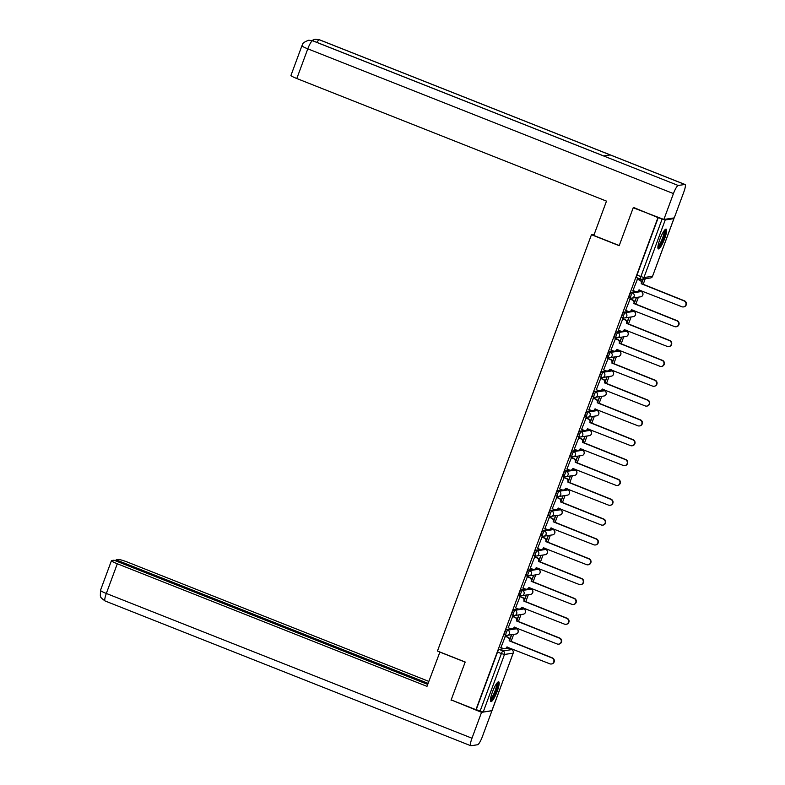 <?xml version="1.0" encoding="UTF-8"?>
<svg xmlns="http://www.w3.org/2000/svg" width="785" height="785" viewBox="0 0 785 785"><rect width="100%" height="100%" fill="white"/><g stroke="black" fill="none" stroke-linecap="round" stroke-linejoin="round"><path stroke-width="1.18" d="M511.163 628.854L506.423 629.58A2.728 0.54 111.6 0 0 504.873 632.21A2.728 0.54 111.6 0 0 504.48 634.653A2.728 0.54 111.6 0 0 504.549 634.663L505.795 635.163M518.492 609.023L513.763 609.739A2.728 0.54 111.6 0 0 512.212 612.379A2.728 0.54 111.6 0 0 511.82 614.822A2.728 0.54 111.6 0 0 511.889 614.822L513.135 615.322M525.832 589.182L521.103 589.898A2.728 0.54 111.6 0 0 519.552 592.538A2.728 0.54 111.6 0 0 519.16 594.981A2.728 0.54 111.6 0 0 519.219 594.991L520.475 595.481M533.172 569.341L528.442 570.067A2.728 0.54 111.6 0 0 526.892 572.707A2.728 0.54 111.6 0 0 526.499 575.15A2.728 0.54 111.6 0 0 526.558 575.15L527.814 575.65M540.512 549.51L535.782 550.226A2.728 0.54 111.6 0 0 534.232 552.866A2.728 0.54 111.6 0 0 533.829 555.309A2.728 0.54 111.6 0 0 533.898 555.319L535.154 555.809M547.851 529.669L543.122 530.395A2.728 0.54 111.6 0 0 541.562 533.025A2.728 0.54 111.6 0 0 541.169 535.468A2.728 0.54 111.6 0 0 541.238 535.478L542.494 535.978M555.181 509.838L550.452 510.554A2.728 0.54 111.6 0 0 548.901 513.194A2.728 0.54 111.6 0 0 548.509 515.637A2.728 0.54 111.6 0 0 548.578 515.637L549.824 516.137M562.521 489.997L557.792 490.713A2.728 0.54 111.6 0 0 556.241 493.353A2.728 0.54 111.6 0 0 555.849 495.796A2.728 0.54 111.6 0 0 555.908 495.806L557.164 496.297M569.861 470.156L565.131 470.882A2.728 0.54 111.6 0 0 563.581 473.522A2.728 0.54 111.6 0 0 563.188 475.965A2.728 0.54 111.6 0 0 563.247 475.965L564.503 476.466M577.201 450.325L572.471 451.041A2.728 0.54 111.6 0 0 570.921 453.681A2.728 0.54 111.6 0 0 570.528 456.124A2.728 0.54 111.6 0 0 570.587 456.134L571.843 456.625M584.54 430.484L579.811 431.21A2.728 0.54 111.6 0 0 578.251 433.84A2.728 0.54 111.6 0 0 577.858 436.283A2.728 0.54 111.6 0 0 577.927 436.293L579.183 436.794M591.87 410.653L587.141 411.369A2.728 0.54 111.6 0 0 585.59 414.009A2.728 0.54 111.6 0 0 585.198 416.452A2.728 0.54 111.6 0 0 585.267 416.452L586.513 416.953M599.21 390.812L594.481 391.529A2.728 0.54 111.6 0 0 592.93 394.168A2.728 0.54 111.6 0 0 592.538 396.611A2.728 0.54 111.6 0 0 592.596 396.621L593.852 397.112M606.55 370.971L601.82 371.697A2.728 0.54 111.6 0 0 600.27 374.337A2.728 0.54 111.6 0 0 599.877 376.78A2.728 0.54 111.6 0 0 599.936 376.78L601.192 377.281M613.89 351.14L609.16 351.857A2.728 0.54 111.6 0 0 607.61 354.496A2.728 0.54 111.6 0 0 607.217 356.939A2.728 0.54 111.6 0 0 607.276 356.949L608.532 357.44M621.229 331.299L616.5 332.026A2.728 0.54 111.6 0 0 614.94 334.655A2.728 0.54 111.6 0 0 614.547 337.099A2.728 0.54 111.6 0 0 614.616 337.108L615.872 337.609M628.569 311.468L623.83 312.185A2.728 0.54 111.6 0 0 622.279 314.824A2.728 0.54 111.6 0 0 621.887 317.268A2.728 0.54 111.6 0 0 621.956 317.268L623.202 317.768M635.899 291.627L631.169 292.344A2.728 0.54 111.6 0 0 629.619 294.983A2.728 0.54 111.6 0 0 629.227 297.427A2.728 0.54 111.6 0 0 629.295 297.436L630.541 297.927M664.64 238.65A10.647 2.1 111.6 0 0 666.171 229.122A10.647 2.1 111.6 0 0 659.871 239.376A10.647 2.1 111.6 0 0 658.34 248.904A10.647 2.1 111.6 0 0 664.64 238.65M497.19 691.34A10.647 2.1 111.6 0 0 498.72 681.812A10.647 2.1 111.6 0 0 492.421 692.066A10.647 2.1 111.6 0 0 490.88 701.594A10.647 2.1 111.6 0 0 497.19 691.34M508.503 648.381L508.798 647.566M511.035 641.531L513.684 634.378M515.843 628.54L516.137 627.735M518.375 621.691L521.014 614.547M523.183 608.709L523.477 607.894M525.714 601.86L528.354 594.706M530.513 588.868L530.817 588.063M533.054 582.019L535.694 574.875M537.853 569.027L538.157 568.222M540.384 562.178L543.034 555.034M545.192 549.196L545.487 548.381M547.724 542.347L550.373 535.193M552.532 529.355L552.826 528.55M555.064 522.506L557.703 515.362M559.872 509.524L560.166 508.709M562.403 502.675L565.043 495.521M567.202 489.683L567.506 488.878M569.743 482.834L572.383 475.69M574.541 469.842L574.846 469.037M577.073 462.993L579.722 455.849M581.881 450.011L582.185 449.197M584.413 443.162L587.062 436.009M589.221 430.17L589.515 429.366M591.753 423.321L594.392 416.178M596.561 410.339L596.855 409.525M599.092 403.49L601.732 396.337M603.891 390.498L604.195 389.694M606.432 383.649L609.072 376.506M611.23 370.657L611.535 369.853M613.762 363.808L616.411 356.665M618.57 350.826L618.874 350.012M621.102 343.977L623.751 336.824M625.91 330.985L626.204 330.181M628.442 324.136L631.091 316.993M633.25 311.154L633.544 310.34M635.781 304.305L638.421 297.152M640.589 291.313L640.884 290.509M643.121 284.464L645.231 278.763M491.881 710.641L483.187 712.073L476.23 709.65L497.533 652.05A2.728 0.54 -68.4 0 1 499.093 649.411L503.823 648.695M506.04 648.351L507.738 648.096L511.594 649.627A2.728 0.54 -68.4 0 1 511.663 649.627A2.728 0.54 -68.4 0 1 511.712 649.676M633.21 207.789L619.188 245.685L591.458 234.705L437.461 651.03L465.191 662.01L451.169 699.906L475.926 709.699L657.958 217.592L634.054 207.662M657.958 217.592L665.219 219.967L673.873 218.642L673.128 218.053M637.489 279.097L632.985 290.509M634.408 303.01L636.292 297.927L634.388 301.911M630.149 298.938L625.645 310.35M627.068 322.851L628.952 317.768L627.048 321.752M622.809 318.779L618.315 330.191M619.738 342.692L621.612 337.599L619.708 341.583M615.469 338.61L610.975 350.022M612.398 362.523L614.282 357.44L612.369 361.424M608.13 358.451L603.636 369.863M605.058 382.364L606.942 377.281L605.029 381.265M600.8 378.282L596.296 389.694M597.719 402.195L599.603 397.112L597.699 401.096M593.46 398.123L588.956 409.534M590.379 422.036L592.263 416.953L590.359 420.937M586.12 417.963L581.616 429.375M583.049 441.876L584.923 436.784L583.019 440.768M578.78 437.795L574.286 449.206M575.709 461.708L577.583 456.625L575.68 460.609M571.441 457.635L566.947 469.047M568.369 481.548L570.253 476.466L568.34 480.449M564.111 477.466L559.607 488.878M561.03 501.379L562.914 496.297L561.01 500.28M556.771 497.307L552.267 508.719M553.69 521.22L555.574 516.137L553.67 520.121M549.431 517.148L544.927 528.56M546.36 541.061L548.234 535.969L546.331 539.952M542.092 536.979L537.597 548.391M539.02 560.892L540.894 555.809L538.991 559.793M534.752 556.82L530.258 568.232M531.681 580.733L533.564 575.65L531.651 579.634M527.422 576.651L522.918 588.063M524.341 600.564L526.225 595.481L524.321 599.465M520.082 596.492L515.578 607.904M517.001 620.405L518.885 615.322L516.981 619.306M512.742 616.333L508.238 627.745M509.671 640.246L511.545 635.153L509.642 639.137M505.403 636.164L500.909 647.576M513.38 628.52L516.452 628.805A2.728 0.54 -68.4 0 1 516.51 628.805A2.728 0.54 -68.4 0 1 516.569 628.854M520.72 608.679L523.781 608.964A2.728 0.54 -68.4 0 1 523.85 608.974A2.728 0.54 -68.4 0 1 523.899 609.013M528.06 588.848L531.121 589.123A2.728 0.54 -68.4 0 1 531.19 589.133A2.728 0.54 -68.4 0 1 531.239 589.182M535.39 569.007L538.461 569.292A2.728 0.54 -68.4 0 1 538.53 569.292A2.728 0.54 -68.4 0 1 538.579 569.341M542.729 549.166L545.801 549.451A2.728 0.54 -68.4 0 1 545.86 549.461A2.728 0.54 -68.4 0 1 545.918 549.5M550.069 529.335L553.14 529.62A2.728 0.54 -68.4 0 1 553.199 529.62A2.728 0.54 -68.4 0 1 553.258 529.669M557.409 509.494L560.47 509.779A2.728 0.54 -68.4 0 1 560.539 509.789A2.728 0.54 -68.4 0 1 560.588 509.828M564.749 489.663L567.81 489.938A2.728 0.54 -68.4 0 1 567.879 489.948A2.728 0.54 -68.4 0 1 567.928 489.997M572.079 469.822L575.15 470.107A2.728 0.54 -68.4 0 1 575.219 470.107A2.728 0.54 -68.4 0 1 575.268 470.156M579.418 449.982L582.49 450.266A2.728 0.54 -68.4 0 1 582.548 450.276A2.728 0.54 -68.4 0 1 582.607 450.315M586.758 430.151L589.829 430.435A2.728 0.54 -68.4 0 1 589.888 430.435A2.728 0.54 -68.4 0 1 589.947 430.484M594.098 410.31L597.169 410.594A2.728 0.54 -68.4 0 1 597.228 410.604A2.728 0.54 -68.4 0 1 597.287 410.643M601.438 390.479L604.499 390.753A2.728 0.54 -68.4 0 1 604.568 390.763A2.728 0.54 -68.4 0 1 604.617 390.812M608.777 370.638L611.839 370.922A2.728 0.54 -68.4 0 1 611.908 370.922A2.728 0.54 -68.4 0 1 611.957 370.971M616.107 350.797L619.179 351.081A2.728 0.54 -68.4 0 1 619.237 351.091A2.728 0.54 -68.4 0 1 619.296 351.13M623.447 330.966L626.518 331.25A2.728 0.54 -68.4 0 1 626.577 331.25A2.728 0.54 -68.4 0 1 626.636 331.299M630.787 311.125L633.858 311.409A2.728 0.54 -68.4 0 1 633.917 311.419A2.728 0.54 -68.4 0 1 633.976 311.459M638.126 291.294L641.188 291.569A2.728 0.54 -68.4 0 1 641.257 291.578A2.728 0.54 -68.4 0 1 641.306 291.627M594.225 234.283L591.458 234.705M641.747 283.179L643.268 279.058M642.817 279.126L641.728 282.08M658.262 217.543L636.959 275.152A2.728 0.54 111.6 0 0 636.566 277.596A2.728 0.54 111.6 0 0 636.625 277.596L640.374 279.077M632.847 290.46L635.487 291.5A2.728 2.659 -98.7 0 0 638.921 289.94L681.9 306.739A3.14 3.052 -98.7 0 0 686.021 304.168A3.14 3.052 -98.7 0 0 684.059 300.89L641.217 283.709A2.728 2.659 -98.7 0 0 639.677 280.186L640.069 280.127A2.728 2.659 81.3 0 1 641.62 283.65L684.461 300.832A3.14 3.052 81.3 0 1 683.843 306.857L683.45 306.915M638.921 289.94L639.314 289.881A2.728 2.659 81.3 0 1 637.234 291.598L636.841 291.657M637.351 279.048L640.069 280.127M637.037 279.146L639.677 280.186M625.517 310.291L628.147 311.341A2.728 2.659 -98.7 0 0 631.582 309.781L674.56 326.58A3.14 3.052 -98.7 0 0 678.682 323.999A3.14 3.052 -98.7 0 0 676.719 320.731L633.887 303.55A2.728 2.659 -98.7 0 0 632.337 300.027L632.739 299.958A2.728 2.659 81.3 0 1 634.28 303.491L677.121 320.663A3.14 3.052 81.3 0 1 676.513 326.697L676.111 326.756M631.582 309.781L631.974 309.722A2.728 2.659 81.3 0 1 629.904 311.429L629.501 311.498M630.012 298.889L632.739 299.958M629.698 298.977L632.337 300.027M618.178 330.132L620.817 331.172A2.728 2.659 -98.7 0 0 624.242 329.622L667.221 346.411A3.14 3.052 -98.7 0 0 671.342 343.84A3.14 3.052 -98.7 0 0 669.379 340.562L626.548 323.391A2.728 2.659 -98.7 0 0 624.997 319.858L625.4 319.799A2.728 2.659 81.3 0 1 626.94 323.332L669.782 340.504A3.14 3.052 81.3 0 1 669.173 346.528L668.771 346.587M624.242 329.622L624.634 329.553A2.728 2.659 81.3 0 1 622.564 331.27L622.162 331.329M622.672 318.72L625.4 319.799M622.358 318.818L624.997 319.858M619.247 245.538L593.794 235.461L606.491 201.127L296.808 78.529A8.184 0.913 -159.7 0 1 290.96 75.409L301.94 45.716A8.184 0.913 -159.7 0 0 307.789 48.837L296.808 78.529M684.844 184.475L610.22 154.93L603.587 155.94L678.211 185.486L684.844 184.475A8.39 1.658 111.6 0 1 685.04 184.495A8.39 1.658 111.6 0 1 683.833 192.011L674.266 217.887L663.865 219.466L633.26 207.789M678.211 185.486A8.39 1.658 111.6 0 0 673.442 193.591L663.865 219.466M603.685 155.93L312.744 40.751A8.39 1.658 111.6 0 0 312.558 40.732L308.505 40.27C300.302 43.558 303.402 44.676 301.94 45.716M685.04 184.495L319.387 39.741A8.39 1.658 111.6 0 0 319.191 39.721L314.913 39.299M439.914 652.001L426.991 686.365L117.308 563.767L106.328 593.46L471.981 738.214L481.548 712.338L451.208 699.916M465.152 662.108L439.698 652.031M428.836 681.4L127.7 562.188A8.184 0.913 20.3 0 0 118.407 559.509L116.131 559.862L428.1 683.362M471.981 738.214A8.39 1.658 111.6 0 0 470.764 745.73A8.39 1.658 111.6 0 0 470.961 745.75L477.594 744.739A8.39 1.658 111.6 0 0 482.373 736.634L491.94 710.759L481.548 712.338M427.717 684.402L113.962 560.186L111.676 560.539A8.184 0.913 20.3 0 0 111.46 560.647A8.184 0.913 20.3 0 0 117.308 563.767M115.748 560.892L116.131 559.862M451.826 700.161L451.081 700.279M491.94 710.759L513.184 653.032M664.669 230.064A9.214 1.815 -68.4 0 1 663.119 238.846A9.214 1.815 -68.4 0 1 658.085 247.206A9.214 1.815 -68.4 0 1 657.889 247.187M657.987 246.205A8.527 1.678 111.6 0 0 662.197 238.993A8.527 1.678 111.6 0 0 664.071 230.849M657.958 248.345A10.578 2.08 111.6 0 0 663.197 239.386A10.578 2.08 111.6 0 0 665.503 229.269M497.209 682.754A9.214 1.815 -68.4 0 1 495.669 691.526A9.214 1.815 -68.4 0 1 490.635 699.896A9.214 1.815 -68.4 0 1 490.429 699.877M490.527 698.895A8.527 1.678 111.6 0 0 494.746 691.683A8.527 1.678 111.6 0 0 496.611 683.539M490.507 701.034A10.578 2.08 111.6 0 0 495.747 692.076A10.578 2.08 111.6 0 0 498.053 681.959M610.838 349.973L613.477 351.013A2.728 2.659 -98.7 0 0 616.902 349.453L659.881 366.252A3.14 3.052 -98.7 0 0 664.002 363.671A3.14 3.052 -98.7 0 0 662.049 360.403L619.208 343.222A2.728 2.659 -98.7 0 0 617.658 339.699L618.06 339.64A2.728 2.659 81.3 0 1 619.61 343.163L662.442 360.344A3.14 3.052 81.3 0 1 661.833 366.369L661.441 366.428M616.902 349.453L617.304 349.394A2.728 2.659 81.3 0 1 615.224 351.111L614.822 351.17M615.342 338.561L618.06 339.64M615.028 338.649L617.658 339.699M603.498 369.804L606.138 370.854A2.728 2.659 -98.7 0 0 609.562 369.293L652.541 386.092A3.14 3.052 -98.7 0 0 656.672 383.512A3.14 3.052 -98.7 0 0 654.71 380.234L611.868 363.062A2.728 2.659 -98.7 0 0 610.328 359.53L610.72 359.471A2.728 2.659 81.3 0 1 612.271 363.004L655.102 380.175A3.14 3.052 81.3 0 1 654.494 386.2L654.101 386.269M609.562 369.293L609.965 369.235A2.728 2.659 81.3 0 1 607.884 370.942L607.492 371.001M608.002 358.392L610.72 359.471M607.688 358.49L610.328 359.53M596.158 389.645L598.798 390.685A2.728 2.659 -98.7 0 0 602.232 389.125L645.211 405.923A3.14 3.052 -98.7 0 0 649.332 403.353A3.14 3.052 -98.7 0 0 647.37 400.075L604.529 382.894A2.728 2.659 -98.7 0 0 602.988 379.371L603.38 379.312A2.728 2.659 81.3 0 1 604.931 382.835L647.772 400.016A3.14 3.052 81.3 0 1 647.154 406.041L646.761 406.1M602.232 389.125L602.625 389.066A2.728 2.659 81.3 0 1 600.545 390.783L600.152 390.842M600.662 378.233L603.38 379.312M600.348 378.331L602.988 379.371M588.828 409.476L591.458 410.526A2.728 2.659 -98.7 0 0 594.893 408.965L637.871 425.764A3.14 3.052 -98.7 0 0 641.993 423.184A3.14 3.052 -98.7 0 0 640.03 419.916L597.199 402.734A2.728 2.659 -98.7 0 0 595.648 399.212L596.041 399.143A2.728 2.659 81.3 0 1 597.591 402.676L640.432 419.847A3.14 3.052 81.3 0 1 639.824 425.882L639.422 425.941M594.893 408.965L595.285 408.906A2.728 2.659 81.3 0 1 593.215 410.614L592.812 410.683M593.323 398.073L596.041 399.143M593.009 398.162L595.648 399.212M581.489 429.316L584.128 430.357A2.728 2.659 -98.7 0 0 587.553 428.806L630.532 445.595A3.14 3.052 -98.7 0 0 634.653 443.025A3.14 3.052 -98.7 0 0 632.69 439.747L589.859 422.575A2.728 2.659 -98.7 0 0 588.308 419.043L588.711 418.984A2.728 2.659 81.3 0 1 590.251 422.507L633.093 439.688A3.14 3.052 81.3 0 1 632.484 445.713L632.082 445.772M587.553 428.806L587.945 428.738A2.728 2.659 81.3 0 1 585.875 430.455L585.473 430.514M585.983 417.905L588.711 418.984M585.669 418.003L588.308 419.043M574.149 449.157L576.789 450.197A2.728 2.659 -98.7 0 0 580.213 448.637L623.192 465.436A3.14 3.052 -98.7 0 0 627.313 462.856A3.14 3.052 -98.7 0 0 625.36 459.588L582.519 442.406A2.728 2.659 -98.7 0 0 580.969 438.884L581.371 438.825A2.728 2.659 81.3 0 1 582.912 442.347L625.753 459.529A3.14 3.052 81.3 0 1 625.145 465.554L624.742 465.613M580.213 448.637L580.615 448.578A2.728 2.659 81.3 0 1 578.535 450.296L578.133 450.354M578.653 437.745L581.371 438.825M578.339 437.834L580.969 438.884M566.809 468.988L569.449 470.038A2.728 2.659 -98.7 0 0 572.873 468.478L615.852 485.277A3.14 3.052 -98.7 0 0 619.983 482.697A3.14 3.052 -98.7 0 0 618.021 479.419L575.179 462.247A2.728 2.659 -98.7 0 0 573.639 458.715L574.031 458.656A2.728 2.659 81.3 0 1 575.582 462.188L618.413 479.36A3.14 3.052 81.3 0 1 617.805 485.385L617.412 485.454M572.873 468.478L573.276 468.419A2.728 2.659 81.3 0 1 571.195 470.127L570.803 470.186M571.313 457.576L574.031 458.656M570.999 457.675L573.639 458.715M559.469 488.829L562.109 489.869A2.728 2.659 -98.7 0 0 565.534 488.309L608.512 505.108A3.14 3.052 -98.7 0 0 612.643 502.537A3.14 3.052 -98.7 0 0 610.681 499.26L567.84 482.078A2.728 2.659 -98.7 0 0 566.299 478.556L566.691 478.497A2.728 2.659 81.3 0 1 568.242 482.019L611.073 499.201A3.14 3.052 81.3 0 1 610.465 505.226L610.073 505.285M565.534 488.309L565.936 488.25A2.728 2.659 81.3 0 1 563.856 489.968L563.463 490.026M563.973 477.417L566.691 478.497M563.659 477.515L566.299 478.556M552.14 508.66L554.769 509.71A2.728 2.659 -98.7 0 0 558.204 508.15L601.182 524.949A3.14 3.052 -98.7 0 0 605.304 522.368A3.14 3.052 -98.7 0 0 603.341 519.101L560.51 501.919A2.728 2.659 -98.7 0 0 558.959 498.397L559.352 498.328A2.728 2.659 81.3 0 1 560.902 501.86L603.743 519.032A3.14 3.052 81.3 0 1 603.135 525.067L602.733 525.126M558.204 508.15L558.596 508.091A2.728 2.659 81.3 0 1 556.516 509.799L556.123 509.867M556.634 497.258L559.352 498.328M556.32 497.347L558.959 498.397M544.8 528.501L547.43 529.541A2.728 2.659 -98.7 0 0 550.864 527.991L593.843 544.78A3.14 3.052 -98.7 0 0 597.964 542.209A3.14 3.052 -98.7 0 0 596.001 538.932L553.17 521.76A2.728 2.659 -98.7 0 0 551.619 518.228L552.022 518.169A2.728 2.659 81.3 0 1 553.562 521.691L596.404 538.873A3.14 3.052 81.3 0 1 595.795 544.898L595.393 544.957M550.864 527.991L551.256 527.922A2.728 2.659 81.3 0 1 549.186 529.639L548.784 529.698M549.294 517.089L552.022 518.169M548.98 517.187L551.619 518.228M537.46 548.342L540.1 549.382A2.728 2.659 -98.7 0 0 543.524 547.822L586.503 564.621A3.14 3.052 -98.7 0 0 590.624 562.04A3.14 3.052 -98.7 0 0 588.671 558.773L545.83 541.591A2.728 2.659 -98.7 0 0 544.28 538.068L544.682 538.01A2.728 2.659 81.3 0 1 546.223 541.532L589.064 558.714A3.14 3.052 81.3 0 1 588.456 564.739L588.053 564.798M543.524 547.822L543.927 547.763A2.728 2.659 81.3 0 1 541.846 549.48L541.444 549.539M541.954 536.93L544.682 538.01M541.65 537.018L544.28 538.068M530.12 568.173L532.76 569.223A2.728 2.659 -98.7 0 0 536.184 567.663L579.163 584.462A3.14 3.052 -98.7 0 0 583.284 581.881A3.14 3.052 -98.7 0 0 581.332 578.604L538.49 561.432A2.728 2.659 -98.7 0 0 536.94 557.899L537.342 557.841A2.728 2.659 81.3 0 1 538.893 561.373L581.724 578.545A3.14 3.052 81.3 0 1 581.116 584.57L580.723 584.639M536.184 567.663L536.587 567.604A2.728 2.659 81.3 0 1 534.506 569.311L534.114 569.37M534.624 556.761L537.342 557.841M534.31 556.859L536.94 557.899M522.781 588.014L525.42 589.054A2.728 2.659 -98.7 0 0 528.845 587.494L571.823 604.293A3.14 3.052 -98.7 0 0 575.955 601.722A3.14 3.052 -98.7 0 0 573.992 598.445L531.151 581.263A2.728 2.659 -98.7 0 0 529.61 577.74L530.003 577.682A2.728 2.659 81.3 0 1 531.553 581.204L574.385 598.386A3.14 3.052 81.3 0 1 573.776 604.411L573.384 604.47M528.845 587.494L529.247 587.435A2.728 2.659 81.3 0 1 527.167 589.152L526.774 589.211M527.284 576.602L530.003 577.682M526.97 576.7L529.61 577.74M515.441 607.845L518.08 608.895A2.728 2.659 -98.7 0 0 521.515 607.335L564.493 624.134A3.14 3.052 -98.7 0 0 568.615 621.553A3.14 3.052 -98.7 0 0 566.652 618.286L523.811 601.104A2.728 2.659 -98.7 0 0 522.27 597.581L522.663 597.513A2.728 2.659 81.3 0 1 524.213 601.045L567.055 618.217A3.14 3.052 81.3 0 1 566.436 624.252L566.044 624.31M521.515 607.335L521.907 607.276A2.728 2.659 81.3 0 1 519.827 608.983L519.434 609.052M519.945 596.443L522.663 597.513M519.631 596.531L522.27 597.581M508.111 627.686L510.741 628.726A2.728 2.659 -98.7 0 0 514.175 627.176L557.154 643.965A3.14 3.052 -98.7 0 0 561.275 641.394A3.14 3.052 -98.7 0 0 559.312 638.117L516.481 620.945A2.728 2.659 -98.7 0 0 514.931 617.412L515.333 617.353A2.728 2.659 81.3 0 1 516.873 620.876L559.715 638.058A3.14 3.052 81.3 0 1 559.106 644.083L558.704 644.142M514.175 627.176L514.567 627.107A2.728 2.659 81.3 0 1 512.497 628.824L512.095 628.883M512.605 616.274L515.333 617.353M512.291 616.372L514.931 617.412M500.771 647.527L503.411 648.567A2.728 2.659 -98.7 0 0 506.835 647.007L549.814 663.806A3.14 3.052 -98.7 0 0 553.935 661.225A3.14 3.052 -98.7 0 0 551.973 657.958L509.141 640.776A2.728 2.659 -98.7 0 0 507.591 637.253L507.993 637.194A2.728 2.659 81.3 0 1 509.534 640.717L552.375 657.899A3.14 3.052 81.3 0 1 551.767 663.924L551.364 663.982M506.835 647.007L507.228 646.948A2.728 2.659 81.3 0 1 505.157 648.665L504.755 648.724M505.265 636.115L507.993 637.194M504.951 636.203L507.591 637.253M515.922 634.044L507.267 635.359A2.728 2.659 -98.7 0 1 505.913 635.202A2.728 0.54 -68.4 0 1 505.854 635.202A2.728 0.54 -68.4 0 1 506.246 632.759A2.728 0.54 -68.4 0 1 507.797 630.119L516.452 628.805A2.728 2.659 -98.7 0 1 515.922 634.044A2.728 2.728 0 0 0 516.51 628.805L515.146 628.265M506.423 629.58L507.797 630.119A2.728 2.659 81.3 0 1 509.347 633.642A2.728 2.659 -98.7 0 1 507.267 635.359A2.728 2.728 0 0 1 505.854 635.202L504.48 634.653M523.252 614.204L514.607 615.518A2.728 2.659 -98.7 0 1 513.253 615.371A2.728 0.54 -68.4 0 1 513.184 615.361A2.728 0.54 -68.4 0 1 513.586 612.918A2.728 0.54 -68.4 0 1 515.137 610.279L523.781 608.964A2.728 2.659 -98.7 0 1 523.252 614.204A2.728 2.728 0 0 0 523.85 608.974L522.476 608.424M513.763 609.739L515.137 610.279A2.728 2.659 81.3 0 1 516.677 613.811A2.728 2.659 -98.7 0 1 514.607 615.518A2.728 2.728 0 0 1 513.184 615.361L511.82 614.822M530.591 594.373L521.937 595.687A2.728 2.659 -98.7 0 1 520.592 595.53A2.728 0.54 -68.4 0 1 520.524 595.521A2.728 0.54 -68.4 0 1 520.916 593.077A2.728 0.54 -68.4 0 1 522.476 590.448L531.121 589.123A2.728 2.659 -98.7 0 1 530.591 594.373A2.728 2.728 0 0 0 531.19 589.133L529.816 588.593M521.103 589.898L522.476 590.448A2.728 2.659 81.3 0 1 524.017 593.97A2.728 2.659 -98.7 0 1 521.937 595.687A2.728 2.728 0 0 1 520.524 595.521L519.16 594.981M537.931 574.532L529.276 575.847A2.728 2.659 -98.7 0 1 527.932 575.69A2.728 0.54 -68.4 0 1 527.863 575.69A2.728 0.54 -68.4 0 1 528.256 573.246A2.728 0.54 -68.4 0 1 529.806 570.607L538.461 569.292A2.728 2.659 -98.7 0 1 537.931 574.532A2.728 2.728 0 0 0 538.53 569.292L537.156 568.752M528.442 570.067L529.806 570.607A2.728 2.659 81.3 0 1 531.357 574.139A2.728 2.659 -98.7 0 1 529.276 575.847A2.728 2.728 0 0 1 527.863 575.69L526.499 575.15M545.271 554.691L536.616 556.015A2.728 2.659 -98.7 0 1 535.262 555.859A2.728 0.54 -68.4 0 1 535.203 555.849A2.728 0.54 -68.4 0 1 535.596 553.405A2.728 0.54 -68.4 0 1 537.146 550.766L545.801 549.451A2.728 2.659 -98.7 0 1 545.271 554.691A2.728 2.728 0 0 0 545.86 549.461L544.496 548.921M535.782 550.226L537.146 550.766A2.728 2.659 81.3 0 1 538.696 554.298A2.728 2.659 -98.7 0 1 536.616 556.015A2.728 2.728 0 0 1 535.203 555.849L533.829 555.309M552.611 534.86L543.956 536.175A2.728 2.659 -98.7 0 1 542.602 536.018A2.728 0.54 -68.4 0 1 542.543 536.018A2.728 0.54 -68.4 0 1 542.935 533.574A2.728 0.54 -68.4 0 1 544.486 530.935L553.14 529.62A2.728 2.659 -98.7 0 1 552.611 534.86A2.728 2.728 0 0 0 553.199 529.62L551.835 529.08M543.122 530.395L544.486 530.935A2.728 2.659 81.3 0 1 546.036 534.457A2.728 2.659 -98.7 0 1 543.956 536.175A2.728 2.728 0 0 1 542.543 536.018L541.169 535.468M559.94 515.019L551.296 516.334A2.728 2.659 -98.7 0 1 549.942 516.187A2.728 0.54 -68.4 0 1 549.883 516.177A2.728 0.54 -68.4 0 1 550.275 513.733A2.728 0.54 -68.4 0 1 551.826 511.094L560.47 509.779A2.728 2.659 -98.7 0 1 559.94 515.019A2.728 2.728 0 0 0 560.539 509.789L559.175 509.239M550.452 510.554L551.826 511.094A2.728 2.659 81.3 0 1 553.366 514.626A2.728 2.659 -98.7 0 1 551.296 516.334A2.728 2.728 0 0 1 549.883 516.177L548.509 515.637M567.28 495.188L558.635 496.503A2.728 2.659 -98.7 0 1 557.281 496.346A2.728 0.54 -68.4 0 1 557.213 496.336A2.728 0.54 -68.4 0 1 557.605 493.893A2.728 0.54 -68.4 0 1 559.165 491.263L567.81 489.938A2.728 2.659 -98.7 0 1 567.28 495.188A2.728 2.728 0 0 0 567.879 489.948L566.505 489.408M557.792 490.713L559.165 491.263A2.728 2.659 81.3 0 1 560.706 494.786A2.728 2.659 -98.7 0 1 558.635 496.503A2.728 2.728 0 0 1 557.213 496.336L555.849 495.796M574.62 475.347L565.965 476.662A2.728 2.659 -98.7 0 1 564.621 476.505A2.728 0.54 -68.4 0 1 564.552 476.505A2.728 0.54 -68.4 0 1 564.945 474.061A2.728 0.54 -68.4 0 1 566.495 471.422L575.15 470.107A2.728 2.659 -98.7 0 1 574.62 475.347A2.728 2.728 0 0 0 575.219 470.107L573.845 469.567M565.131 470.882L566.495 471.422A2.728 2.659 81.3 0 1 568.046 474.954A2.728 2.659 -98.7 0 1 565.965 476.662A2.728 2.728 0 0 1 564.552 476.505L563.188 475.965M581.96 455.506L573.305 456.831A2.728 2.659 -98.7 0 1 571.951 456.674A2.728 0.54 -68.4 0 1 571.892 456.664A2.728 0.54 -68.4 0 1 572.285 454.221A2.728 0.54 -68.4 0 1 573.835 451.581L582.49 450.266A2.728 2.659 -98.7 0 1 581.96 455.506A2.728 2.728 0 0 0 582.548 450.276L581.185 449.736M572.471 451.041L573.835 451.581A2.728 2.659 81.3 0 1 575.385 455.114A2.728 2.659 -98.7 0 1 573.305 456.831A2.728 2.728 0 0 1 571.892 456.664L570.528 456.124M589.299 435.675L580.645 436.99A2.728 2.659 -98.7 0 1 579.291 436.833A2.728 0.54 -68.4 0 1 579.232 436.833A2.728 0.54 -68.4 0 1 579.624 434.39A2.728 0.54 -68.4 0 1 581.175 431.75L589.829 430.435A2.728 2.659 -98.7 0 1 589.299 435.675A2.728 2.728 0 0 0 589.888 430.435L588.524 429.895M579.811 431.21L581.175 431.75A2.728 2.659 81.3 0 1 582.725 435.273A2.728 2.659 -98.7 0 1 580.645 436.99A2.728 2.728 0 0 1 579.232 436.833L577.858 436.283M596.639 415.834L587.985 417.149A2.728 2.659 -98.7 0 1 586.63 417.002A2.728 0.54 -68.4 0 1 586.572 416.992A2.728 0.54 -68.4 0 1 586.964 414.549A2.728 0.54 -68.4 0 1 588.514 411.909L597.169 410.594A2.728 2.659 -98.7 0 1 596.639 415.834A2.728 2.728 0 0 0 597.228 410.604L595.864 410.055M587.141 411.369L588.514 411.909A2.728 2.659 81.3 0 1 590.055 415.442A2.728 2.659 -98.7 0 1 587.985 417.149A2.728 2.728 0 0 1 586.572 416.992L585.198 416.452M603.969 396.003L595.324 397.318A2.728 2.659 -98.7 0 1 593.97 397.161A2.728 0.54 -68.4 0 1 593.902 397.151A2.728 0.54 -68.4 0 1 594.294 394.708A2.728 0.54 -68.4 0 1 595.854 392.078L604.499 390.753A2.728 2.659 -98.7 0 1 603.969 396.003A2.728 2.728 0 0 0 604.568 390.763L603.194 390.224M594.481 391.529L595.854 392.078A2.728 2.659 81.3 0 1 597.395 395.601A2.728 2.659 -98.7 0 1 595.324 397.318A2.728 2.728 0 0 1 593.902 397.151L592.538 396.611M611.309 376.162L602.654 377.477A2.728 2.659 -98.7 0 1 601.31 377.32A2.728 0.54 -68.4 0 1 601.241 377.32A2.728 0.54 -68.4 0 1 601.634 374.877A2.728 0.54 -68.4 0 1 603.184 372.237L611.839 370.922A2.728 2.659 -98.7 0 1 611.309 376.162A2.728 2.728 0 0 0 611.908 370.922L610.534 370.383M601.82 371.697L603.184 372.237A2.728 2.659 81.3 0 1 604.735 375.77A2.728 2.659 -98.7 0 1 602.654 377.477A2.728 2.728 0 0 1 601.241 377.32L599.877 376.78M618.649 356.321L609.994 357.646A2.728 2.659 -98.7 0 1 608.65 357.489A2.728 0.54 -68.4 0 1 608.581 357.479A2.728 0.54 -68.4 0 1 608.974 355.036A2.728 0.54 -68.4 0 1 610.524 352.396L619.179 351.081A2.728 2.659 -98.7 0 1 618.649 356.321A2.728 2.728 0 0 0 619.237 351.091L617.873 350.552M609.16 351.857L610.524 352.396A2.728 2.659 81.3 0 1 612.074 355.929A2.728 2.659 -98.7 0 1 609.994 357.646A2.728 2.728 0 0 1 608.581 357.479L607.217 356.939M625.988 336.49L617.334 337.805A2.728 2.659 -98.7 0 1 615.98 337.648A2.728 0.54 -68.4 0 1 615.921 337.648A2.728 0.54 -68.4 0 1 616.313 335.205A2.728 0.54 -68.4 0 1 617.864 332.565L626.518 331.25A2.728 2.659 -98.7 0 1 625.988 336.49A2.728 2.728 0 0 0 626.577 331.25L625.213 330.711M616.5 332.026L617.864 332.565A2.728 2.659 81.3 0 1 619.414 336.088A2.728 2.659 -98.7 0 1 617.334 337.805A2.728 2.728 0 0 1 615.921 337.648L614.547 337.099M633.328 316.649L624.674 317.964A2.728 2.659 -98.7 0 1 623.319 317.817A2.728 0.54 -68.4 0 1 623.261 317.807A2.728 0.54 -68.4 0 1 623.653 315.364A2.728 0.54 -68.4 0 1 625.203 312.724L633.858 311.409A2.728 2.659 -98.7 0 1 633.328 316.649A2.728 2.728 0 0 0 633.917 311.419L632.553 310.87M623.83 312.185L625.203 312.724A2.728 2.659 81.3 0 1 626.744 316.257A2.728 2.659 -98.7 0 1 624.674 317.964A2.728 2.728 0 0 1 623.261 317.807L621.887 317.268M640.658 296.818L632.013 298.133A2.728 2.659 -98.7 0 1 630.659 297.976A2.728 0.54 -68.4 0 1 630.59 297.966A2.728 0.54 -68.4 0 1 630.993 295.523A2.728 0.54 -68.4 0 1 632.543 292.893L641.188 291.569A2.728 2.659 -98.7 0 1 640.658 296.818A2.728 2.728 0 0 0 641.257 291.578L639.883 291.039M631.169 292.344L632.543 292.893A2.728 2.659 81.3 0 1 634.084 296.416A2.728 2.659 -98.7 0 1 632.013 298.133A2.728 2.728 0 0 1 630.59 297.966L629.227 297.427M499.093 649.411L502.949 650.942L511.594 649.627A2.728 2.659 -98.7 0 1 513.145 653.149L504.49 654.464L483.187 712.073M491.832 710.759L513.213 653.11A2.728 2.728 0 0 0 511.663 649.627L507.807 648.106M665.219 219.967L643.916 277.566L652.561 276.251L673.873 218.642M636.959 275.152L643.916 277.566A2.728 2.659 81.3 0 1 640.481 279.126A2.728 0.54 -68.4 0 1 640.423 279.117A2.728 0.54 -68.4 0 1 640.815 276.673L662.118 219.074M497.533 652.05L501.389 653.571A2.728 0.54 -68.4 0 1 502.949 650.942A2.728 2.659 -98.7 0 1 504.49 654.464L501.389 653.571L480.086 711.181M673.942 218.603L652.561 276.251A2.728 2.659 81.3 0 1 650.49 277.959A2.728 2.728 0 0 0 652.639 276.212L652.61 276.134M673.442 193.591L307.789 48.837A8.39 1.658 111.6 0 1 312.558 40.732L603.587 155.94M316.924 42.4A8.39 1.658 111.6 0 1 319.191 39.721L610.22 154.93M111.46 560.647L100.48 590.34A8.184 0.913 -159.7 0 0 106.328 593.46A8.39 1.658 111.6 0 0 105.112 600.976L470.764 745.73M636.566 277.596L640.423 279.117A2.728 2.728 0 0 0 641.836 279.283L650.49 277.959M308.78 40.231L312.744 40.751M315.177 39.25L319.387 39.741M314.903 39.299L311.93 40.477M100.48 590.34L100.343 595.893C101.432 596.786 98.37 596.1 105.112 600.976"/></g></svg>
